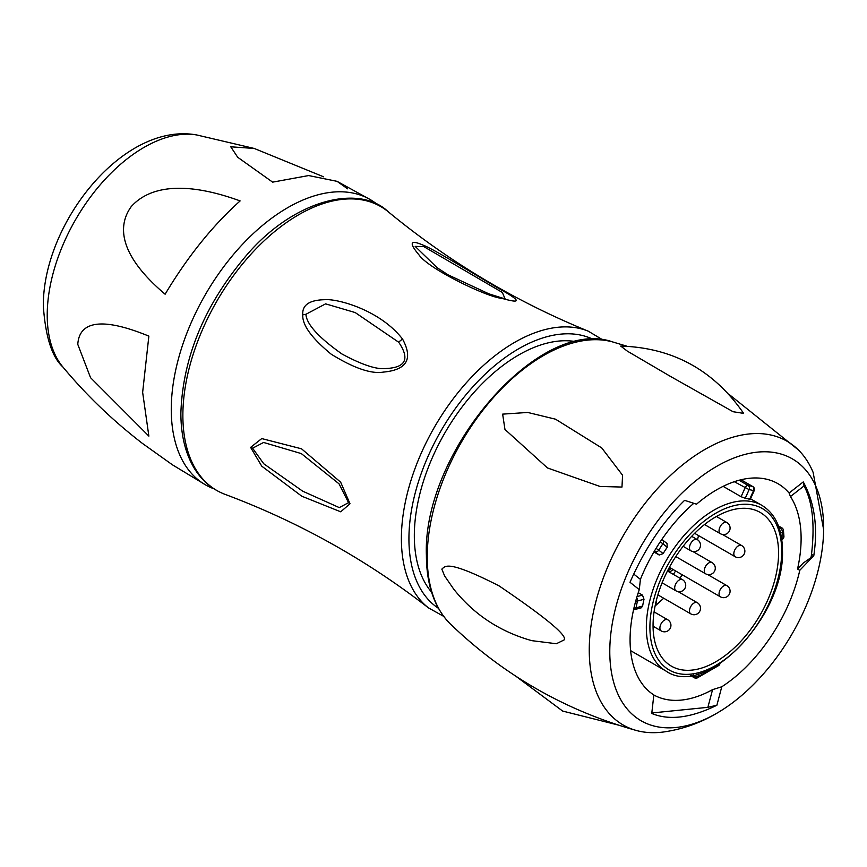 <?xml version="1.0" encoding="UTF-8"?>
<svg xmlns="http://www.w3.org/2000/svg" width="867" height="867" viewBox="0 0 867 867"><rect width="100%" height="100%" fill="white"/><g stroke="black" fill="none" stroke-linecap="round" stroke-linejoin="round"><path stroke-width="1.3" d="M673.356 574.388A72.6 41.919 120 0 0 675.577 570.941M669.118 571.949A12.539 7.239 120 0 0 673.16 569.543M668.034 569.89A12.181 7.034 120 0 0 670.711 568.134M671.372 568.514A12.539 7.239 -60 0 1 667.547 570.844M653.057 625.53A88.759 51.251 -60 0 1 691.801 536.207A88.759 51.251 -60 0 1 760.196 512.43A88.759 51.251 -60 0 1 778.577 553.059A88.759 51.251 120 0 1 739.833 642.382A88.759 51.251 120 0 1 671.437 666.17A88.759 51.251 120 0 1 653.057 625.53M749.164 498.59L749.652 499.294L753.531 490.646L754.182 490.657A3.165 3.165 0 0 0 752.87 486.615A3.165 1.832 120 0 0 752.643 486.517A108.462 62.619 120 0 0 748.102 485.466A3.165 1.832 120 0 0 745.046 487.915L741.101 496.715L723.121 486.344M740.96 479.765L752.643 486.517A3.165 2.558 -73.6 0 1 753.531 490.646A105.297 60.788 120 0 0 749.121 489.627L745.241 498.276A95.728 55.271 -60 0 1 749.652 499.294M745.241 498.276L741.101 496.715M667.232 547.25L662.876 543.772A105.297 60.788 120 0 0 658.768 550.144L663.114 553.612A95.728 55.271 -60 0 1 667.232 547.25L667.048 543.544L662.616 540A3.165 2.579 -51.4 0 0 662.355 539.827A3.165 1.832 120 0 0 662.225 539.74A3.165 1.832 120 0 0 661.738 539.588M663.114 553.612L659.234 555.043L653.902 551.954M638.253 592.67L642.48 595.109L644.008 599.27L637.473 601.015A3.165 2.243 -105 0 0 636.692 597.677M635.717 601.048A3.165 1.214 -167 0 0 637.473 601.015A105.297 60.788 120 0 0 636.085 607.821L642.62 606.066A95.728 55.271 -60 0 1 644.008 599.27M642.62 606.066L641.298 607.81M633.69 574.041L640.41 579.373L639.282 589.647A122.529 70.747 120 0 0 653.837 694.955L651.756 713.465C669.259 720.694 690.966 717.952 716.879 705.239L721.778 686.772L712.566 689.644A122.529 70.747 -60 0 1 653.837 694.987M640.41 579.373A122.529 70.747 -60 0 1 693.795 503.304M789.089 493.03L803.265 481.922L804.023 485.921L790.444 496.553L789.089 493.03A122.529 70.747 120 0 0 777.981 483.699A122.529 70.747 120 0 0 696.526 504.182L684.583 500.335C662.832 521.728 644.636 549.049 629.995 582.288L639.282 589.647M790.444 496.553A122.529 70.747 -60 0 1 797.532 569.023L799.775 570.313L813.799 555.649L811.512 554.403C815.002 524.394 812.509 501.581 804.023 485.921M721.778 686.772A122.529 70.747 120 0 0 799.775 570.313M712.566 689.644L707.873 707.331L651.811 712.977M797.532 569.023L803.167 563.127L813.799 555.649C818.047 527.028 814.536 502.448 803.265 481.922M810.992 557.644L811.534 554.381L813.799 555.649M716.879 705.239L707.873 707.331M609.783 651.551A151.226 87.318 120 0 0 718.114 712.468A151.226 87.318 120 0 0 823.639 529.704A151.226 87.318 120 0 0 823.65 528.079A151.226 87.318 120 0 0 716.716 466.338A151.226 87.318 120 0 0 609.783 651.551M823.639 529.704L813.127 472.396A163.841 94.59 120 0 0 798.29 449.832A163.841 94.59 120 0 0 668.869 476.969A163.841 94.59 120 0 0 589.257 650.001A163.841 94.59 120 0 0 636.27 730.458A163.841 94.59 120 0 0 663.233 732.03C682.643 729.31 700.937 722.796 718.114 712.468M564.081 639.944C567.809 635.858 546.145 617.835 499.089 585.897C446.527 559.085 445.204 566.422 441.834 569.12L444.641 575.981L453.712 589.126C473.924 614.54 499.956 631.718 531.796 640.659L556.376 643.737L564.081 639.944M670.57 376.473L733.092 411.727L743.637 413.375C713.682 370.101 672.716 347.667 620.729 346.085L627.405 351.178L670.57 376.473M547.478 467.952L599.986 486.463L621.975 487.059L622.571 475.235L601.741 447.936L555.541 419.195L527.743 412.454L502.643 414.133L504.962 429.458L547.478 467.952M431.571 592.172A147.618 85.226 -60 0 1 414.328 535.763A147.618 85.226 -60 0 1 469.231 397.931A147.618 85.226 -60 0 1 576.187 341.706M250.606 447.383L261.747 438.583L301.532 448.813L340.666 482.204L350.008 503.781L340.698 511.801L301.781 496.217L261.747 466.164L250.606 447.383A12.669 7.315 -0 0 0 252.59 448.206L263.601 442.463L301.315 453.593L339.051 483.84L348.545 502.654L339.29 507.607L302.691 491.188L263.763 463.78L252.59 448.206M423.876 245.48C433.912 249.046 483.537 279.987 505.017 292.027C520.948 301.358 519.929 303.472 501.971 298.367C487.926 297.544 428.439 268.976 418.967 254.865C408.552 242.478 410.189 239.346 423.876 245.48A12.669 2.092 114.3 0 1 423.898 246.661L502.34 292.45L505.049 298.768L501.82 297.934A12.669 0.965 -74.6 0 0 501.82 297.934L488.804 293.805L448.055 274.828L437.239 267.795L415.141 246.369L423.898 246.661M302.778 314.851C302.03 305.076 309.346 300.025 324.724 299.7C337.566 298.519 380.288 310.126 402.591 339.138C413.266 358.949 406.861 369.938 383.377 372.095C371.26 374.143 353.877 368.182 331.227 354.213C311.621 338.076 302.139 324.952 302.778 314.851A12.669 6.102 -4.9 0 1 305.899 314.298L325.602 303.851L355.21 312.564L398.701 342.237C410.026 358.862 405.789 367.619 385.978 368.518C376.777 369.71 362.113 364.877 341.977 354.007C318.633 337.491 306.604 324.247 305.899 314.298M213.986 488.825A164.719 95.099 -60 0 1 206.216 485.271A164.719 95.099 -60 0 1 171.265 409.397A164.719 95.099 120 0 1 243.714 243.053A164.719 95.099 120 0 1 370.924 199.984L337.057 181.333L347.634 188.843M377.893 204.937A164.719 95.099 120 0 0 370.924 199.984M142.643 392.339L148.864 436.123L90.547 377.687L77.781 344.362C78.68 331.14 86.863 310.657 148.864 336.125L142.643 392.339M206.216 485.271L172.522 464.875L142.448 443.427C112.84 420.625 86.299 395.135 62.836 366.947A136.932 79.06 -60 0 1 47.219 315.089A136.932 79.06 120 0 1 97.841 187.608A136.932 79.06 120 0 1 196.766 134.97L254.248 148.463L230.763 146.794L237.699 157.263L272.639 182.146L308.663 175.557L337.057 181.333M165.12 294.216C111.106 248.461 121.824 219.687 131.231 206.606C142.155 194.403 169.856 175.383 240.126 200.916C212.491 225.713 187.5 256.816 165.12 294.216M323.684 176.846L254.248 148.463M693.73 674.959L693.73 676.314A3.165 1.832 120 0 0 694.391 677.766A3.165 3.165 0 0 0 697.187 677.94L718.732 665.509A3.165 3.165 0 0 0 719.935 663.688M698.217 673.897L698.217 676.314A3.165 2.07 67.5 0 1 697.187 677.94M691.942 675.274L693.73 676.314A3.165 1.832 180 0 0 698.217 676.314A105.297 60.788 120 0 0 719.09 664.263A3.165 1.832 0 0 0 719.469 663.992M778.436 525.89L781.882 527.884A3.165 1.832 120 0 0 780.105 528.166L779.39 528.642M781.666 538.743L783.009 537.833A3.165 1.658 55.8 0 1 782.543 539.166A3.165 3.165 0 0 0 783.931 536.391L783.443 530.268A3.165 3.165 0 0 0 781.882 527.884M783.931 536.391A3.165 1.918 -2.6 0 1 783.009 537.833A105.297 60.788 120 0 0 782.543 531.915A3.165 1.658 -124.2 0 0 780.105 528.166L779.032 527.537M734.295 481.705L749.121 489.627A3.165 2.525 -80.3 0 0 748.102 485.466L739.074 480.253M660.231 541.832L662.876 543.772A3.165 2.579 -51.4 0 0 662.616 540A3.165 3.165 0 0 0 662.225 539.74L662.085 539.664M656.037 548.399L658.768 550.144A3.165 2.579 128.6 0 1 654.802 551.499L659.234 555.043M633.972 607.93A3.165 1.376 -169.9 0 0 636.085 607.821A3.165 2.243 75 0 1 634.666 609.588L641.277 607.81M649.914 627.34A93.192 53.808 120 0 0 715.817 665.39A93.192 53.808 120 0 0 781.72 551.249A93.192 53.808 120 0 0 715.817 513.21A93.192 53.808 120 0 0 649.914 627.34M646.338 627.34A95.728 55.271 120 0 0 666.159 671.166C706.182 699.073 785.383 615.375 782.457 550.22C782.218 528.61 775.358 513.665 761.887 505.363A95.728 55.271 120 0 0 688.116 531.005A95.728 55.271 120 0 0 646.338 627.34M626.733 346.161L612.991 342.031A164.459 94.947 120 0 0 491.351 399.936A164.459 94.947 120 0 0 427.236 556.961A164.459 94.947 120 0 0 450.266 623.882C503.348 675.014 565.349 710.539 636.27 730.458M438.431 608.298A155.236 89.626 -60 0 1 408.931 538.873A155.236 89.626 -60 0 1 474.943 384.525A155.236 89.626 -60 0 1 593.581 339.582M443.644 616.329L428.45 607.865A160.276 92.531 -60 0 1 401.388 538.624A160.276 92.531 -60 0 1 467.205 381.816A160.276 92.531 -60 0 1 588.216 331.151L603.139 340.07M428.45 607.865C366.286 559.659 298.519 521.836 225.138 494.396A163.917 94.644 -60 0 1 182.872 415.445A163.917 94.644 -60 0 1 259.666 245.123A163.917 94.644 -60 0 1 388.297 211.819C448.748 261.639 515.388 301.423 588.216 331.151M350.008 503.781A12.669 7.315 180 0 1 348.545 502.654M501.971 298.367A12.669 0.965 -74.6 0 0 501.841 297.934L505.017 298.768M402.591 339.138A12.669 8.518 143.8 0 0 398.701 342.237M719.09 664.241L719.09 664.263A3.165 1.55 53.5 0 1 718.732 665.509M783.443 530.268A3.165 2.037 -6.5 0 1 782.543 531.915L780.636 533.216M642.48 595.109L637.017 596.572M657.88 594.87L690.815 613.879A6.459 3.728 -60 0 1 689.829 608.699A6.459 3.728 -60 0 1 694.044 603.009A6.459 3.728 120 0 1 697.274 602.684L678.113 591.619M653.057 626.223L661.25 630.948A6.459 3.728 -60 0 1 660.253 625.768A6.459 3.728 -60 0 1 664.48 620.078A6.459 3.728 120 0 1 667.709 619.753L654.076 611.885M662.106 582.819L676.032 590.861A6.459 3.728 -60 0 1 675.035 585.68A6.459 3.728 -60 0 1 679.262 579.99A6.459 3.728 120 0 1 682.492 579.665L667.471 570.995M675.794 556.581L705.597 573.791A6.459 3.728 -60 0 1 704.611 568.611A6.459 3.728 -60 0 1 708.827 562.921A6.459 3.728 120 0 1 712.056 562.596L692.896 551.531M694.63 533.313L735.162 556.722A6.459 3.728 -60 0 1 734.176 551.542A6.459 3.728 -60 0 1 738.391 545.842A6.459 3.728 120 0 1 741.632 545.527L722.46 534.462M683.109 546.318L690.815 550.773A6.459 3.728 -60 0 1 689.829 545.592A6.459 3.728 -60 0 1 694.044 539.892A6.459 3.728 120 0 1 697.274 539.577L691.671 536.337M704.513 524.535L720.379 533.704A6.459 3.728 -60 0 1 719.393 528.523A6.459 3.728 -60 0 1 723.609 522.823A6.459 3.728 120 0 1 726.839 522.508L716.413 516.483M669.378 567.365L720.379 596.81A6.459 3.728 -60 0 1 719.393 591.63A6.459 3.728 -60 0 1 723.609 585.94A6.459 3.728 120 0 1 726.839 585.615L707.678 574.55M655.105 605.99L663.71 598.23M679.956 578.202L682.166 574.745M697.501 539.707L698.531 535.568M761.887 505.363L750.519 498.796M666.159 671.166L630.612 650.64M798.29 449.832L729.461 394.702M612.991 342.031C539.317 315.469 422.327 452.13 426.391 555.346C426.51 585.106 434.465 607.951 450.266 623.882M225.138 494.396C212.263 489.519 202 480.849 194.349 468.397C185.386 453.484 180.9 435.061 180.867 413.115C182.785 357.356 204.59 304.826 246.293 255.527C294.086 199.432 359.209 183.674 388.297 211.819M62.836 366.947C52.02 357.106 45.528 336.905 43.35 306.333C42.44 224.076 123.06 121.456 196.766 134.97M618.095 725.007L562.661 711.07L516.038 676.358M690.446 675.491L694.391 677.766M781.796 539.675L782.543 539.166M741.003 479.754L752.87 486.615M750.269 499.359L754.182 490.657M633.571 609.674A3.165 3.165 0 0 0 634.666 609.588M690.815 613.879A6.459 6.459 0 0 0 700.503 608.287A6.459 6.459 0 0 0 697.274 602.684M661.25 630.948A6.459 6.459 0 0 0 670.939 625.356A6.459 6.459 0 0 0 667.709 619.753M655.138 605.816A6.459 6.459 0 0 0 656.102 601.481M676.032 590.861A6.459 6.459 0 0 0 685.721 585.268A6.459 6.459 0 0 0 682.492 579.665M705.597 573.791A6.459 6.459 0 0 0 715.286 568.188A6.459 6.459 0 0 0 712.056 562.596M735.162 556.722A6.459 6.459 0 0 0 744.861 551.119A6.459 6.459 0 0 0 741.632 545.527M690.815 550.773A6.459 6.459 0 0 0 700.503 545.17A6.459 6.459 0 0 0 697.274 539.577M720.379 533.704A6.459 6.459 0 0 0 730.079 528.101A6.459 6.459 0 0 0 726.839 522.508M720.379 596.81A6.459 6.459 0 0 0 730.079 591.207A6.459 6.459 0 0 0 726.839 585.615"/></g></svg>
